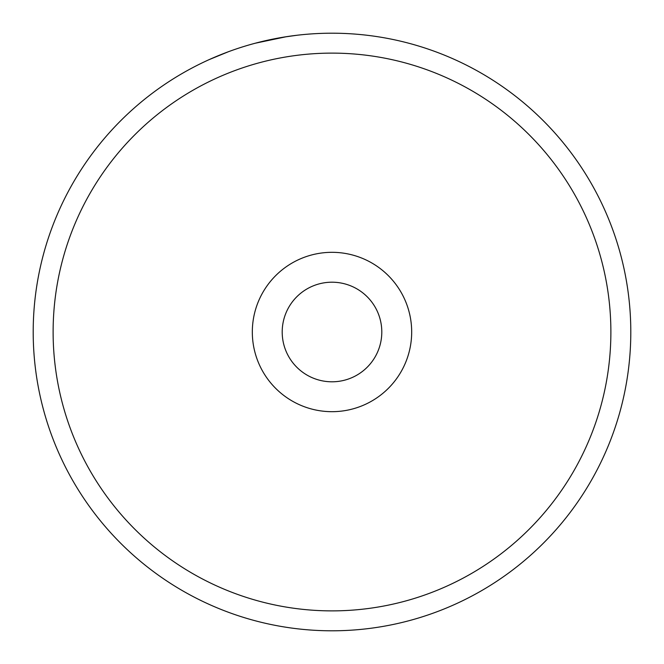<?xml version="1.0" encoding="UTF-8"?>
<svg xmlns="http://www.w3.org/2000/svg" width="664" height="664" viewBox="0 0 664 664"><rect width="100%" height="100%" fill="white"/><g stroke="black" fill="none" stroke-linecap="round" stroke-linejoin="round"><path stroke-width="1" d="M457.114 60.648L459.737 61.876M271.866 39.317L274.522 38.778M610.88 332A278.88 278.88 0 0 0 332 53.12A278.88 278.88 0 0 0 53.12 332A278.88 278.88 0 0 0 332 610.88A278.88 278.88 0 0 0 610.88 332M33.2 332A298.8 298.8 0 0 1 332 33.2A298.8 298.8 0 0 1 630.8 332A298.8 298.8 0 0 1 332 630.8A298.8 298.8 0 0 1 33.2 332M381.8 332A49.8 49.8 0 0 0 332 282.2A49.8 49.8 0 0 0 282.2 332A49.8 49.8 0 0 0 332 381.8A49.8 49.8 0 0 0 381.8 332M228.3 51.775L209.251 59.577M255.341 43.201L286.292 36.719M284.391 37.018L296.916 35.267M411.68 332A79.68 79.68 0 0 1 332 411.68A79.68 79.68 0 0 1 252.32 332A79.68 79.68 0 0 1 332 252.32A79.68 79.68 0 0 1 411.68 332"/></g></svg>
